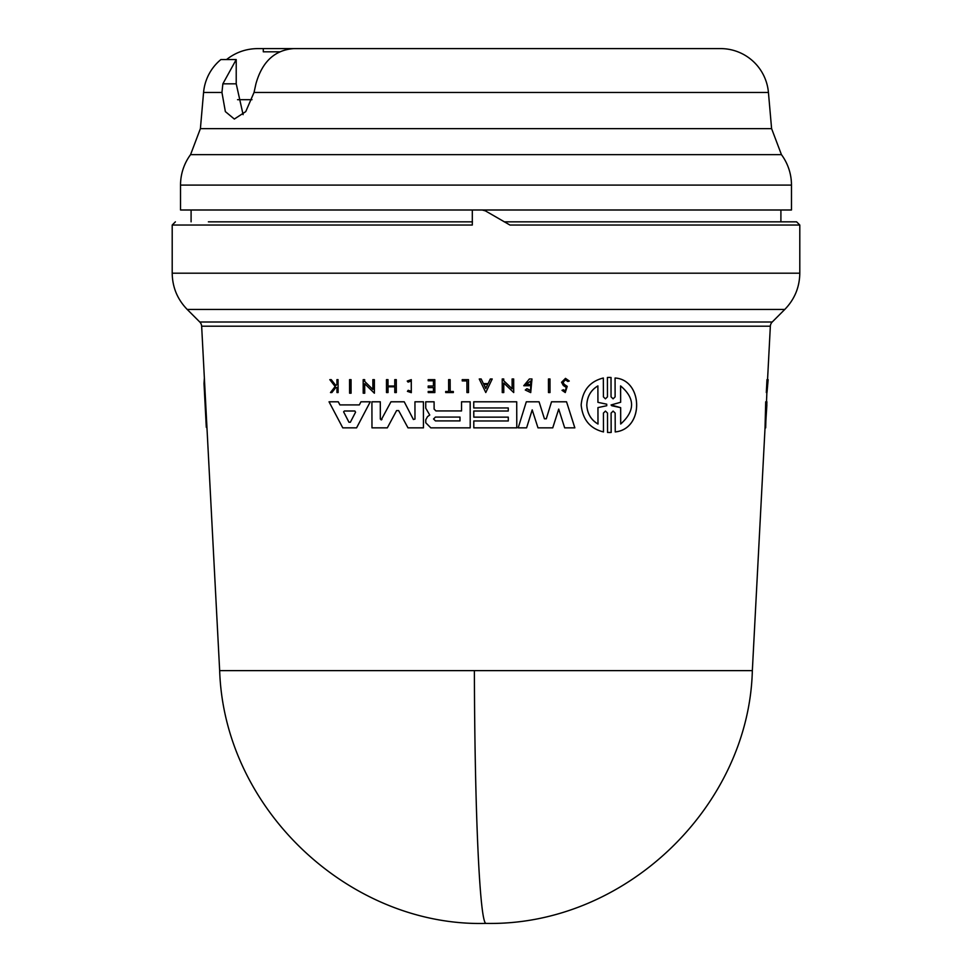 <?xml version="1.0" encoding="UTF-8"?>
<svg xmlns="http://www.w3.org/2000/svg" width="972" height="972" viewBox="0 0 972 972"><rect width="100%" height="100%" fill="white"/><g stroke="black" fill="none" stroke-linecap="round" stroke-linejoin="round"><path stroke-width="1.46" d="M474.385 670.619A266.705 11.628 90 0 0 486 923.4C351.135 927.154 224.204 810.587 219.66 670.619L752.34 670.619L765.037 427.85L765.705 401.8L766.908 401.8L766.799 404.911M780.905 209.988L780.905 221.835L796.299 221.835L504.189 221.835M484.566 48.6L720.58 48.6A48.029 48.029 0 0 1 768.427 92.449L771.598 128.632L781.439 154.633A51.237 51.237 0 0 1 791.475 185.093L180.525 185.093A51.237 51.237 0 0 1 190.561 154.633L200.402 128.632L203.573 92.449A48.029 48.029 0 0 1 220.875 59.571L236.22 59.571L222.867 83.823L236.22 83.823L236.22 59.571M226.525 59.571C235.698 52.342 246.135 48.685 257.823 48.6L423.403 48.6M720.58 48.6L293.848 48.6C274.772 49.973 262.124 61.71 255.928 83.823L254.032 92.449L245.758 111.61L234.337 119.046L225.358 111.598L221.944 92.449L222.867 83.823M766.993 392.542L766.325 392.542L766.969 379.651L767.637 379.651L766.993 392.542L768.147 379.651L766.847 393.21M603.381 396.843L605.422 398.836L607.464 396.843L607.415 377.464L609.201 377.403L611.036 377.464L611.048 396.855L613.089 398.836L615.118 396.855L615.069 378.011C643.1 379.736 644.521 429.065 615.24 431.92L615.155 413.076L613.125 411.083L611.096 413.076L611.145 432.467L607.549 432.467L607.5 413.076L605.459 411.083L603.418 413.076L603.503 431.92C590.101 428.652 582.665 419.673 581.159 404.96C582.544 390.343 589.931 381.352 603.333 378.011L603.418 396.843L603.333 378.011M611.096 413.076L611.181 432.467L609.371 432.528M349.58 379.651L351.038 379.651L351.074 393.21L349.592 393.21L349.555 379.651L351.062 379.651L351.074 393.21M548.475 378.983L549.982 378.983L550.018 392.542L548.475 392.542L548.451 378.983L550.006 378.983L550.018 392.542M468.516 392.542L468.48 379.651L462.222 379.651L468.455 379.651L468.48 392.542L466.937 392.542L466.9 380.927L462.259 380.927L466.9 380.927M448.639 379.651L450.133 379.651L450.182 391.461L453.317 391.461L453.341 392.542L445.698 392.542L445.698 391.461L448.639 391.461L448.602 379.651L450.133 379.651L450.158 391.461L453.317 391.461L453.317 392.542M411.229 380.988L408.094 382.118L407.244 381.073L411.253 379.651L411.314 392.664L407.426 391.364L408.216 390.307L411.314 391.339M331.282 379.651L335.899 385.617L331.258 379.651L329.8 379.651L331.258 379.651M336.968 379.651L338.049 379.651L338.122 392.542L336.968 392.542L336.956 387.573L335.79 387.573L331.902 392.542L335.765 387.573L336.956 387.573M569.276 381.024L567.83 381.486L569.252 381.024L565.497 378.363L569.252 381.024M565.485 379.833L563.08 382.263L564.137 384.256L567.223 386.37L565.267 392.542L561.998 390.319L563.468 389.748L565.23 390.938L566.299 387.451L563.323 385.495L561.561 382.263L565.497 378.363M428.202 379.651L434.8 379.651L428.178 379.651L428.178 380.793L433.415 380.793L428.215 380.793M434.836 392.542L434.836 379.651L434.861 392.542L428.215 392.542L428.202 391.461L433.439 391.461L428.202 391.461M433.439 387.609L428.227 387.609L433.439 387.609L433.439 391.461M428.227 386.03L433.427 386.03L428.19 386.03L428.202 387.609M394.778 386.795L388.022 386.795L388.035 392.542L386.492 392.542L386.467 379.651L387.974 379.651L387.986 386.03L394.778 386.03L394.766 379.651L396.272 379.651L396.333 392.542L394.79 392.542L394.778 386.795L387.986 386.795L387.998 392.542M386.467 379.651L387.998 379.651L388.01 386.03L394.778 386.03M492.209 378.983L485.781 392.53L479.245 378.983L481.14 378.983L483.388 383.612L488.138 383.612L490.313 378.983L492.209 378.983L485.781 392.53M513.714 392.542L513.678 378.983L512.11 378.983L513.653 378.983L513.69 392.542L503.751 383.017L503.775 392.542L502.245 392.542L502.22 378.983L503.739 378.983L503.775 380.757L512.171 388.812M503.775 383.017L503.775 392.542M363.2 379.651L364.658 379.651L364.67 381.413L372.896 389.468L372.847 379.651L374.354 379.651L374.378 393.21L364.67 383.673L364.731 393.21L363.212 393.21L363.176 379.651L364.658 379.651L364.694 381.413L372.871 389.468M372.871 379.651L374.378 379.651L374.378 393.21M530.7 380.963L526.095 384.377L529.181 384.377L529.218 385.726L523.762 385.726L529.363 378.983L531.963 378.983L530.724 392.591L525.281 390.015L526.933 388.703L529.436 390.319M363.224 401.8L370.259 401.8L356.59 427.85L342.776 427.85L329.034 401.8L338.268 401.8L339.896 404.911L359.336 404.911L360.952 401.8L370.259 401.8L356.566 427.85M331.148 401.8L338.305 401.8L339.921 404.911L359.336 404.911M473.765 401.8L516.715 401.8L516.8 427.85L473.801 427.85L473.789 420.973L508.295 420.973L508.283 417.146L473.801 417.146L473.765 411.022L508.271 411.022L508.271 407.961L473.789 407.961M425.76 401.8L434.095 401.8L434.144 409.115L435.966 410.937L461.554 410.937L461.542 401.8L470.156 401.8L470.217 427.85L430.815 427.85L425.772 422.784L425.76 419.819L427.473 416.672L429.745 415.008L425.748 408.179L425.736 401.8L434.095 401.8L434.107 409.115L435.93 410.937L461.554 410.937M461.566 401.8L470.181 401.8L470.217 427.85M551.525 401.8L566.542 401.8L574.853 427.85L564.671 427.85L558.718 409.091L552.764 427.85L537.99 427.85L532.194 409.856L526.593 427.85L518.197 427.85L526.302 401.8L539.071 401.8L544.442 418.798L546.288 418.798L551.525 401.8L566.542 401.8L574.829 427.85M532.231 409.856L526.593 427.85M526.326 401.8L539.071 401.8L544.417 418.798L546.264 418.798L544.417 418.798M381.182 419.953L390.963 401.8L404.231 401.8L413.392 419.491M414.971 401.8L423.391 401.8L423.452 427.85L407.985 427.85L398.642 410.585L396.588 410.585L387.33 427.85L371.972 427.85L371.912 401.8L380.295 401.8L380.356 419.09L381.972 419.491M390.963 401.8L404.231 401.8L413.367 419.491L414.983 419.078L414.947 401.8L423.428 401.8L423.452 427.85M398.642 410.585L396.588 410.585L387.33 427.85M766.495 401.8L766.884 392.542M767.552 379.651L770.346 326.203A6.403 6.403 0 0 1 772.218 322.011L784.793 309.436L187.207 309.436C177.414 299.34 172.409 287.262 172.202 273.205L172.202 225.03L175.397 221.835M219.66 670.619L201.654 326.203A6.403 6.403 0 0 0 199.782 322.011L187.207 309.436M567.223 386.37L564.1 384.256L563.043 382.263L565.497 379.833L567.83 381.486M603.454 413.088L603.466 431.92M486 388.035L483.74 384.402L487.725 384.402L486 388.035M481.164 378.983L483.363 383.612L488.102 383.612M206.295 427.315L204.011 383.551L207.182 431.92M204.363 378.011L204.011 383.551M435.468 420.9L433.536 418.981L435.432 417.073L433.561 418.981L435.468 420.9L459.999 420.9L435.444 420.9M354.865 410.998L344.416 410.998L354.865 410.998L355.57 412.189L350.345 422.249L348.948 422.249L343.602 411.812L348.984 422.249L350.382 422.249M611.813 405.749L611.072 404.96L620.634 407.657L611.85 405.749M597.926 385.908C590.915 390.076 587.21 396.43 586.809 404.96C587.161 396.455 590.867 390.1 597.889 385.908L597.938 402.335L606.735 404.194L606.747 405.725L597.95 407.596L597.987 424.023C591 419.928 587.258 413.574 586.772 404.96C587.27 413.55 591.012 419.904 598.023 424.023M765.426 427.85L766.872 404.911M172.202 225.03L472.307 225.03L472.307 209.988L482.124 209.988L485.344 210.839L509.911 225.03L799.798 225.03L799.798 273.205L172.202 273.205M191.095 209.988L191.095 221.835M780.905 221.835L504.371 221.835M180.525 185.093L180.525 209.988L472.307 209.988M791.475 185.093L791.475 209.988L481.638 209.988M715.271 48.6L298.197 48.6M279.717 51.808L263.291 51.808L263.291 48.6M237.557 99.691L251.979 99.691M236.22 83.823L243.109 114.647M472.453 221.835L208.385 221.835M620.622 402.262L611.109 404.96L620.658 402.262L620.573 385.908C635.202 398.216 635.238 410.925 620.683 424.023L620.634 407.657M620.671 407.657L620.707 424.023M620.61 385.908L620.658 402.262M483.764 384.402L485.769 388.569M344.416 410.998L343.626 411.812L344.392 410.998M459.987 417.073L435.456 417.073L459.987 417.073L459.999 420.9M350.345 422.249L348.984 422.249M765.681 427.85L766.373 401.8M615.094 378.011L615.069 378.011C643.075 379.748 644.485 429.053 615.203 431.92L615.203 431.92M609.201 377.403L610.999 377.464L611.048 396.855M462.222 379.651L462.235 380.927M445.698 391.461L448.639 391.461M411.29 379.651L411.29 392.664M408.07 382.118L411.253 380.988L411.278 391.339L408.24 390.307M329.8 379.651L335.158 386.516L330.48 392.542L331.902 392.542M335.862 385.617L336.944 384.219L336.932 379.651L338.049 379.651L338.086 392.542M567.186 386.37L565.23 392.542M433.415 380.793L433.427 386.03M396.297 379.651L396.297 392.542M502.22 378.983L503.739 378.983L503.739 380.757L512.135 388.812L512.11 378.983M364.67 383.673L364.694 393.21M529.218 384.377L529.181 385.726M526.071 384.377L530.663 380.963L530.688 390.489L526.958 388.703M531.988 378.983L530.688 392.591M473.789 420.973L508.295 420.973M508.271 407.961L473.753 407.961L473.741 401.8L516.715 401.8L516.776 427.85M473.765 411.022L508.271 411.022M508.283 417.146L473.777 417.146M558.718 409.091L552.728 427.85M371.912 401.8L380.295 401.8L380.331 419.09L381.947 419.491M766.944 386.516L767.601 386.516M765 427.85L765.644 427.85M781.439 154.633L190.561 154.633M768.427 92.449L254.032 92.449M770.346 326.203L201.654 326.203M772.218 322.011L199.782 322.011M771.598 128.632L200.402 128.632M221.944 92.449L203.573 92.449M752.34 670.619C749.011 805.679 625.822 926.207 486 923.4M784.793 309.436C794.586 299.34 799.592 287.262 799.798 273.205M799.798 225.03L796.603 221.835"/></g></svg>
